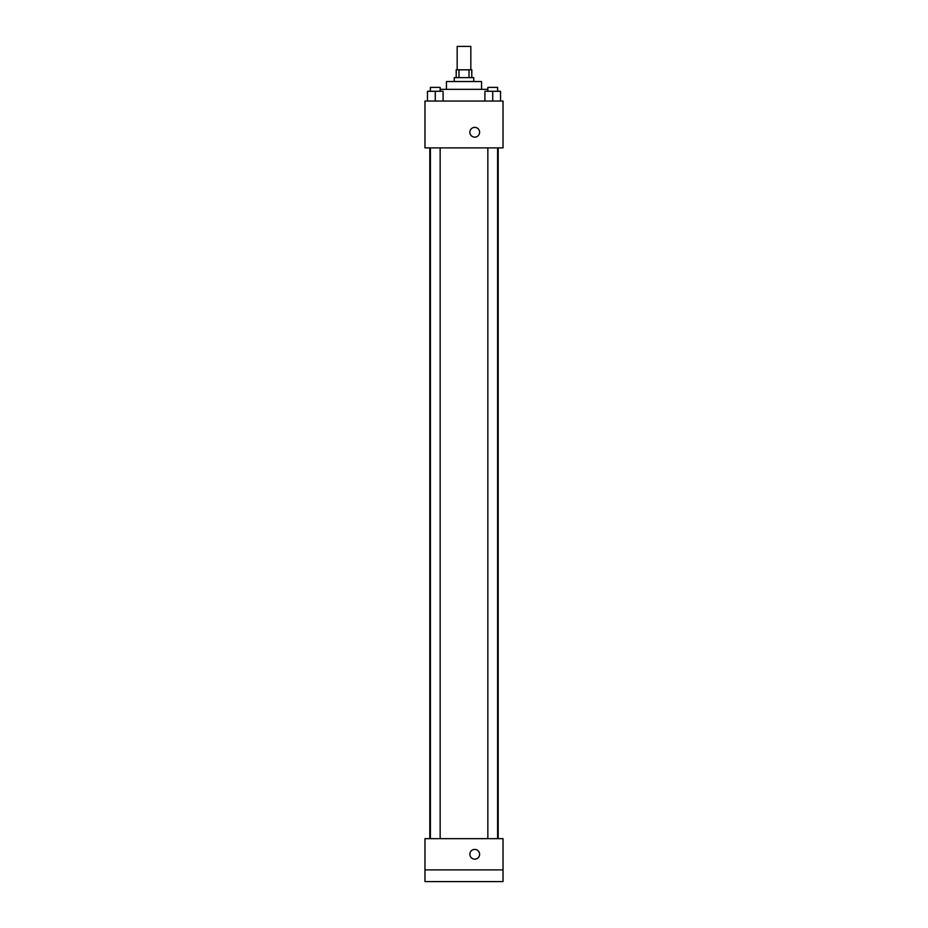 <?xml version="1.0" encoding="UTF-8"?>
<svg xmlns="http://www.w3.org/2000/svg" width="928" height="928" viewBox="0 0 928 928"><rect width="100%" height="100%" fill="white"/><g stroke="black" fill="none" stroke-linecap="round" stroke-linejoin="round"><path stroke-width="1.39" d="M470.832 69.82L470.832 46.4L457.168 46.4L457.168 69.82M458.989 77.627L458.989 69.82L456.193 69.82L456.193 77.627M458.989 69.82L471.807 69.82L471.807 77.627M469.011 77.627L469.011 69.82M454.244 81.525L454.244 77.627L473.756 77.627L473.756 81.525M446.438 89.332L446.438 81.525L481.562 81.525L481.562 89.332M440.15 89.332L487.85 89.332M424.978 101.036L503.022 101.036L503.022 147.877L424.978 147.877L424.978 101.036M474.73 137.135A4.884 4.884 0 0 1 470.508 129.827A4.884 4.884 0 0 1 478.964 129.827A4.884 4.884 0 0 1 474.73 137.135M424.978 838.668L503.022 838.668L503.022 881.6L424.978 881.6L424.978 838.668M474.73 859.154A4.884 4.884 0 0 1 470.508 851.846A4.884 4.884 0 0 1 478.964 851.846A4.884 4.884 0 0 1 474.73 859.154M424.978 869.896L503.022 869.896M484.915 101.036L484.915 91.28L500.528 91.28L500.528 101.036L500.528 91.28M492.722 101.036L492.722 91.28M497.605 91.28L497.605 87.383L487.85 87.383L487.85 91.28M427.472 101.036L427.472 91.28L443.085 91.28L443.085 101.036L443.085 91.28M435.278 101.036L435.278 91.28M440.15 91.28L440.15 87.383L430.395 87.383L430.395 91.28M498.185 838.668L498.185 147.877M429.815 838.668L429.815 147.877M487.85 147.877L487.85 838.668M497.605 147.877L497.605 838.668M440.15 838.668L440.15 147.877M430.395 838.668L430.395 147.877"/></g></svg>
